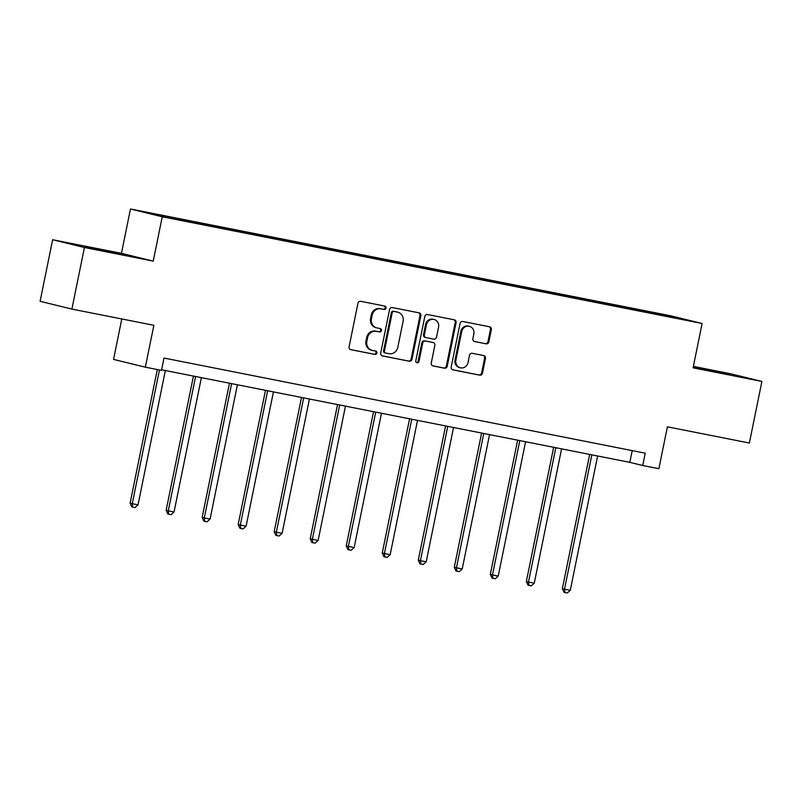 <?xml version="1.0" encoding="UTF-8"?>
<svg xmlns="http://www.w3.org/2000/svg" width="802" height="802" viewBox="0 0 802 802"><rect width="100%" height="100%" fill="white"/><g stroke="black" fill="none" stroke-linecap="round" stroke-linejoin="round"><path stroke-width="1.2" d="M386.033 308.088A1.724 1.614 103.7 0 0 384.79 306.073L360.71 301.311A2.466 2.306 103.7 0 0 357.953 303.286L349.091 346.815A2.466 2.306 103.7 0 0 350.865 349.682L374.955 354.434A1.724 1.614 103.7 0 0 376.88 353.06A1.724 1.614 103.7 0 0 375.637 351.055L372.519 350.434A7.9 7.388 103.7 0 1 372.218 350.374A7.9 7.388 103.7 0 1 366.845 341.261L367.587 337.642A7.9 7.388 103.7 0 1 376.409 331.336L379.526 331.948A1.724 1.614 103.7 0 0 381.451 330.574A1.724 1.614 103.7 0 0 380.218 328.569L377.1 327.948A7.9 7.388 103.7 0 1 376.8 327.878A7.9 7.388 103.7 0 1 371.416 318.775L372.158 315.146A7.9 7.388 103.7 0 1 380.98 308.85L384.098 309.462A1.724 1.614 103.7 0 0 386.033 308.088M376.8 327.878L375.938 327.667A7.9 7.388 103.7 0 1 370.564 318.564L371.296 314.935A7.9 7.388 103.7 0 1 380.128 308.64L383.246 309.251A1.724 1.614 103.7 0 0 384.258 305.973M350.474 349.562L374.093 354.223A1.724 1.614 103.7 0 0 375.105 350.945M372.218 350.374L371.356 350.163A7.9 7.388 103.7 0 1 365.983 341.05L366.725 337.431A7.9 7.388 103.7 0 1 375.547 331.126L378.664 331.737A1.724 1.614 103.7 0 0 379.687 328.459M693.229 367.156L729.429 374.384L693.279 366.895M97.613 249.051L85.102 246.785L93.323 248.7L123.538 254.605L97.613 249.051M486.092 343.837A2.466 2.306 103.7 0 0 488.849 341.863L491.335 329.652A2.466 2.306 103.7 0 0 489.561 326.785L462.814 321.502A2.466 2.306 103.7 0 0 460.057 323.477L451.195 366.995A2.466 2.306 103.7 0 0 452.97 369.862L479.716 375.156A2.466 2.306 103.7 0 0 482.473 373.181L485.481 358.434A2.466 2.306 103.7 0 0 483.706 355.567L472.258 353.301A2.466 2.306 103.7 0 0 469.501 355.276L468.007 362.584A6.606 6.175 103.7 0 1 460.378 367.797A6.606 6.175 103.7 0 1 455.887 360.188L461.711 331.537A6.606 6.175 103.7 0 1 469.35 326.324A6.606 6.175 103.7 0 1 473.842 333.933L472.869 338.705A2.466 2.306 103.7 0 0 474.644 341.572L485.23 343.627A2.466 2.306 103.7 0 0 487.987 341.652L490.473 329.442A2.466 2.306 103.7 0 0 489.1 326.695M84.421 247.507L153.232 261.111L121.443 253.332L52.631 239.728L84.421 247.507L71.889 309.091L153.864 325.301L145.342 367.176L161.503 370.374L164.009 358.053L645.219 453.19L642.713 465.501L658.883 468.699L667.394 426.824L749.369 443.025L761.9 381.441L730.111 373.662L693.379 366.404M153.232 261.111L162.255 216.771L702.111 323.497L693.088 367.837L761.9 381.441M420.849 315.717A2.466 2.306 103.7 0 0 419.065 312.85L392.328 307.567A2.466 2.306 103.7 0 0 389.572 309.542L380.709 353.06A2.466 2.306 103.7 0 0 382.484 355.928L409.231 361.211A2.466 2.306 103.7 0 0 411.987 359.246L420.849 315.717L419.987 315.507A2.466 2.306 103.7 0 0 418.604 312.76M427.566 314.534L454.313 319.818A2.466 2.306 103.7 0 1 456.087 322.685L447.235 366.213A2.466 2.306 103.7 0 1 444.478 368.188L433.03 365.923A2.466 2.306 103.7 0 1 431.255 363.055L434.844 345.401A2.466 2.306 103.7 0 0 433.07 342.534L425.481 341.03A2.466 2.306 103.7 0 0 422.724 343.005L418.985 361.381A1.724 1.614 103.7 0 1 416.98 362.745A1.724 1.614 103.7 0 1 415.807 360.76L424.809 316.509A2.466 2.306 103.7 0 1 427.566 314.534M71.889 309.091L40.1 301.311L52.631 239.728M162.255 216.771L130.465 208.991L670.322 315.717L702.111 323.497M629.53 308.7L629.67 307.978L183.568 219.778L147.448 212.781L160.51 215.979L213.532 226.615M629.67 307.978L672.066 316.499L685.129 319.697L649.008 312.7L213.613 226.485M619.044 306.635L618.954 306.003M596.878 302.294L596.788 301.622M583.024 299.507L582.934 298.875M560.859 295.166L560.768 294.494M546.994 292.389L546.914 291.758M524.839 288.048L524.749 287.377M510.974 285.271L510.894 284.64M488.819 280.931L488.729 280.259M474.954 278.144L474.874 277.512M452.799 273.803L452.709 273.131M438.935 271.026L438.854 270.394M416.769 266.685L416.679 266.013M402.915 263.908L402.825 263.277M380.75 259.567L380.659 258.896M366.895 256.78L366.805 256.149M344.73 252.44L344.639 251.768M330.875 249.663L330.785 249.031M308.71 245.322L308.62 244.65M294.845 242.535L294.765 241.913M272.69 238.204L272.6 237.532M258.825 235.417L258.745 234.785M236.67 231.076L236.58 230.405M222.806 228.299L222.725 227.668M200.65 223.958L200.56 223.287M186.786 221.172L186.706 220.55M121.784 318.955L113.553 359.396L145.342 367.176M121.443 253.332L130.465 208.991M161.623 369.792L629.831 462.353L642.713 465.501M671.605 317.021L672.066 316.499M632.898 309.412L632.808 308.74M632.217 450.614L629.831 462.353M197.272 223.247L197.422 222.515M233.292 230.375L233.442 229.643M269.312 237.492L269.462 236.76M305.331 244.61L305.482 243.878M341.351 251.738L341.502 251.006M377.381 258.856L377.521 258.124M413.401 265.973L413.551 265.241M449.421 273.101L449.571 272.369M485.441 280.219L485.591 279.487M521.46 287.337L521.611 286.605M557.48 294.464L557.631 293.732M593.5 301.582L593.65 300.85M382.093 355.807L408.368 361.01A2.466 2.306 103.7 0 0 411.125 359.035L419.987 315.507M394.133 311.447A1.724 1.614 103.7 0 0 392.198 312.82L384.429 351.025A1.724 1.614 103.7 0 0 385.672 353.04L388.95 353.682A7.9 7.388 103.7 0 0 397.782 347.386L403.095 321.271A7.9 7.388 103.7 0 0 397.722 312.158A7.9 7.388 103.7 0 0 397.421 312.098L393.271 311.236A1.724 1.614 103.7 0 0 391.336 312.61L392.198 312.82M385.541 353L384.81 352.83A1.724 1.614 103.7 0 1 383.567 350.815L391.336 312.61M397.722 312.158L396.86 311.948A7.9 7.388 103.7 0 0 396.559 311.888L397.421 312.098M393.271 311.236L396.559 311.888M432.629 365.802L443.616 367.978A2.466 2.306 103.7 0 0 446.373 366.003L455.225 322.474A2.466 2.306 103.7 0 0 453.852 319.727M432.398 342.374A2.466 2.306 103.7 0 0 432.208 342.324L424.619 340.83A2.466 2.306 103.7 0 0 421.862 342.795L418.123 361.171L418.985 361.381M416.569 362.574A1.724 1.614 103.7 0 0 418.123 361.171M438.574 327.086A6.606 6.175 103.7 0 0 434.082 319.477A6.606 6.175 103.7 0 0 426.443 324.69L424.388 334.785A2.466 2.306 103.7 0 0 426.163 337.652L433.762 339.156A2.466 2.306 103.7 0 0 436.519 337.181L438.574 327.086M434.082 319.477L433.22 319.266A6.606 6.175 103.7 0 0 425.591 324.479L426.443 324.69M425.982 337.602L425.311 337.442A2.466 2.306 103.7 0 1 423.536 334.574L425.591 324.479M474.243 341.452L485.23 343.627M469.35 326.324L468.488 326.113A6.606 6.175 103.7 0 0 460.859 331.326L461.711 331.537M460.378 367.797L459.516 367.587A6.606 6.175 103.7 0 1 455.025 359.978L460.859 331.326M452.579 369.742L478.864 374.945A2.466 2.306 103.7 0 0 481.621 372.97L484.619 358.223A2.466 2.306 103.7 0 0 483.245 355.476M157.302 369.542L130.104 503.185L138.024 504.859L165.362 370.524M159.468 369.973L132.26 503.716L132.691 507.105L131.829 506.894L130.104 503.185M138.024 504.859L134.997 507.556L132.691 507.105M193.442 376.078L166.134 510.313L168.28 510.834L174.054 511.977L201.382 377.652M195.608 376.509L168.28 510.834L168.711 514.222L167.859 514.012L166.134 510.313M174.054 511.977L171.026 514.673L168.711 514.222M229.462 383.196L202.154 517.43L204.299 517.952L210.074 519.094L237.402 384.77M231.628 383.627L204.299 517.952L204.731 521.34L203.878 521.13L202.154 517.43M210.074 519.094L207.046 521.801L204.731 521.34M265.482 390.323L238.174 524.548L246.094 526.222L273.422 391.887M267.647 390.754L240.319 525.079L240.76 528.468L239.898 528.257L238.174 524.548M246.094 526.222L243.066 528.919L240.76 528.468M301.502 397.441L274.194 531.676L276.339 532.197L282.114 533.34L309.442 399.015M303.667 397.872L276.339 532.197L276.78 535.586L275.918 535.375L274.194 531.676M282.114 533.34L279.086 536.047L276.78 535.586M337.522 404.569L310.214 538.794L318.133 540.458L345.462 406.133M339.687 404.99L312.359 539.315L312.8 542.703L311.938 542.493L310.214 538.794M318.133 540.458L315.106 543.165L312.8 542.703M373.542 411.687L346.233 545.911L354.153 547.586L381.481 413.251M375.717 412.118L348.389 546.443L348.82 549.831L347.958 549.621L346.233 545.911M354.153 547.586L351.126 550.282L348.82 549.831M409.571 418.804L382.253 553.039L390.173 554.703L417.511 420.378M411.737 419.235L384.409 553.56L384.84 556.949L383.978 556.738L382.253 553.039M390.173 554.703L387.145 557.41L384.84 556.949M445.591 425.932L418.283 560.157L420.428 560.688L426.203 561.821L453.531 427.496M447.757 426.353L420.428 560.688L420.86 564.067L420.007 563.856L418.283 560.157M426.203 561.821L423.175 564.528L420.86 564.067M481.611 433.05L454.303 567.275L456.448 567.806L462.223 568.949L489.551 434.624M483.776 433.481L456.448 567.806L456.879 571.194L456.027 570.984L454.303 567.275M462.223 568.949L459.195 571.646L456.879 571.194M517.631 440.168L490.323 574.402L492.468 574.924L498.242 576.067L525.571 441.742M519.796 440.599L492.468 574.924L492.909 578.312L492.047 578.102L490.323 574.402M498.242 576.067L495.215 578.773L492.909 578.312M553.651 447.295L526.343 581.52L528.488 582.052L534.262 583.184L561.59 448.859M555.816 447.716L528.488 582.052L528.929 585.43L528.067 585.219L526.343 581.52M534.262 583.184L531.235 585.891L528.929 585.43M589.671 454.413L562.362 588.638L564.508 589.169L570.282 590.312L597.61 455.987M591.836 454.844L564.508 589.169L564.949 592.558L564.087 592.347L562.362 588.638M570.282 590.312L567.255 593.009L564.949 592.558M380.128 308.64L380.98 308.85M371.296 314.935L372.158 315.146M370.564 318.564L371.416 318.775M378.664 331.737L379.526 331.948M375.547 331.126L376.409 331.336M366.725 337.431L367.587 337.642M365.983 341.05L366.845 341.261M374.093 354.223L374.955 354.434M383.246 309.251L384.098 309.462M411.125 359.035L411.987 359.246M408.368 361.01L409.231 361.211M383.567 350.815L384.429 351.025M455.225 322.474L456.087 322.685M446.373 366.003L447.235 366.213M443.616 367.978L444.478 368.188M432.208 342.324L433.07 342.534M424.619 340.83L425.481 341.03M421.862 342.795L422.724 343.005M423.536 334.574L424.388 334.785M455.025 359.978L455.887 360.188M484.619 358.223L485.481 358.434M481.621 372.97L482.473 373.181M478.864 374.945L479.716 375.156M490.473 329.442L491.335 329.652M487.987 341.652L488.849 341.863M384.739 352.81L385.602 353.02M432.308 342.344L433.17 342.554M425.21 337.421L426.073 337.632"/></g></svg>

